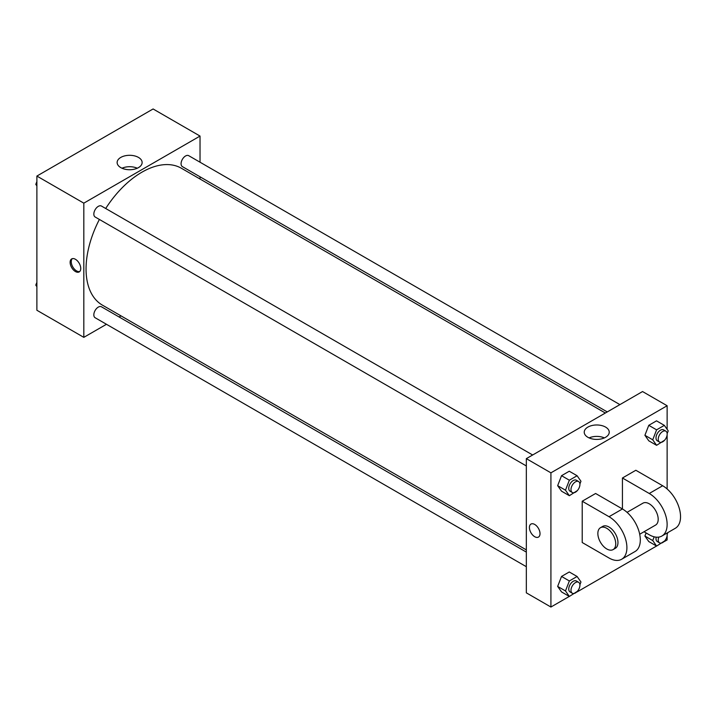 <?xml version="1.0" encoding="UTF-8"?>
<svg xmlns="http://www.w3.org/2000/svg" width="716" height="716" viewBox="0 0 716 716"><rect width="100%" height="100%" fill="white"/><g stroke="black" fill="none" stroke-linecap="round" stroke-linejoin="round"><path stroke-width="1.07" d="M106.46 324.285L83.817 337.352L36.883 310.261L36.883 176.064L153.099 108.966L200.032 136.067L200.032 162.21M121.013 315.881L119.098 316.982M99.381 219.445A79.02 45.618 120 0 0 86.054 268.965A79.02 45.618 120 0 0 102.415 305.141L526.332 549.888M605.351 413.025L181.434 168.278A79.02 45.618 120 0 0 105.7 208.499M200.032 176.807L200.032 179.018M83.817 337.352L83.817 203.156L200.032 136.067M619.904 404.621L188.711 155.676A6.319 3.652 120 0 0 183.842 157.368A6.319 3.652 120 0 0 181.076 163.731A6.319 3.652 120 0 0 182.392 166.622L607.266 411.924M526.332 552.099L101.457 306.797A6.319 3.652 120 0 0 96.588 308.489A6.319 3.652 120 0 0 93.832 314.852A6.319 3.652 120 0 0 95.138 317.743L526.332 566.696M526.332 465.946L95.138 216.993A6.319 3.652 -60 0 1 95.138 209.699A6.319 3.652 -60 0 1 101.457 206.047L532.65 454.991M83.817 203.156L36.883 176.064M120.789 167.616A12.503 7.223 180 0 1 117.129 162.514A12.503 7.223 180 0 1 129.632 155.3A12.503 7.223 180 0 1 142.135 162.514A12.503 7.223 180 0 1 134.42 169.182A12.503 7.223 180 0 1 120.789 167.616M80.747 268.482A7.509 4.332 60 0 1 79.19 271.919A7.509 4.332 60 0 1 71.681 267.587A7.509 4.332 60 0 1 71.681 258.915A7.509 4.332 60 0 1 77.471 260.928A7.509 4.332 60 0 1 80.747 268.482M79.709 271.525A7.509 4.332 60 0 1 72.808 266.934A7.509 4.332 60 0 1 72.289 258.664M121.98 168.224A12.503 7.223 180 0 1 137.284 168.224M569.31 596.419L550.917 607.034L526.332 592.839L526.332 458.643L642.547 391.545L667.133 405.739L667.133 429.332M36.883 185.918L35.8 184.379L36.883 181.587M39.648 174.471L47.462 169.96M36.883 185.005L35.8 184.379M126.893 124.092L134.706 119.581M36.883 286.668L35.8 285.129L36.883 282.337M36.883 285.756L35.8 285.129M577.329 490.612L569.354 495.696L565.479 490.183L569.354 480.212L577.096 475.737L580.962 481.25L579.906 483.971M578.618 481.528L576.38 480.239A6.319 3.652 120 0 0 571.511 481.931A6.319 3.652 120 0 0 568.755 488.294A6.319 3.652 120 0 0 570.061 491.194L572.299 492.483A6.319 3.652 120 0 0 578.618 488.831A6.319 3.652 120 0 0 578.618 481.528A6.319 3.652 120 0 0 573.749 483.228A6.319 3.652 120 0 0 570.983 489.583A6.319 3.652 120 0 0 572.299 492.483M569.354 495.696L561.532 491.176L557.657 485.672L561.532 475.692L569.274 471.226L577.096 475.737M565.479 490.183L557.657 485.672L561.532 475.692L569.274 471.226M569.354 480.212L561.532 475.692M664.582 440.233L656.599 445.316L652.732 439.812L656.599 429.833L664.341 425.367L668.216 430.871L667.16 433.592M665.871 431.157L663.634 429.869A6.319 3.652 120 0 0 658.765 431.56A6.319 3.652 120 0 0 656.008 437.924A6.319 3.652 120 0 0 657.315 440.814L659.552 442.103A6.319 3.652 120 0 0 665.871 438.46A6.319 3.652 120 0 0 665.871 431.157A6.319 3.652 120 0 0 661.002 432.849A6.319 3.652 120 0 0 658.237 439.212A6.319 3.652 120 0 0 659.552 442.103M656.599 445.316L648.777 440.805L644.91 435.292L648.777 425.322L656.518 420.847L664.341 425.367M652.732 439.812L644.91 435.292L648.777 425.322L656.518 420.847M656.599 429.833L648.777 425.322M577.329 591.362L569.354 596.446L565.479 590.933L569.354 580.962L577.096 576.487L580.962 582.001L579.906 584.721M578.618 582.278L576.38 580.989A6.319 3.652 120 0 0 571.511 582.69A6.319 3.652 120 0 0 568.755 589.044A6.319 3.652 120 0 0 570.061 591.944L572.299 593.233A6.319 3.652 120 0 0 578.618 589.581A6.319 3.652 120 0 0 578.618 582.278A6.319 3.652 120 0 0 573.749 583.979A6.319 3.652 120 0 0 570.983 590.333A6.319 3.652 120 0 0 572.299 593.233M569.354 596.446L561.532 591.926L557.657 586.422L561.532 576.443L569.274 571.977L577.096 576.487M565.479 590.933L557.657 586.422L561.532 576.443L569.274 571.977M569.354 580.962L561.532 576.443M667.84 532.597L667.16 534.342M664.582 540.983L656.599 546.066L652.732 540.562L654.182 536.821M656.178 537.161A6.319 3.652 120 0 0 656.008 538.674A6.319 3.652 120 0 0 657.315 541.565L659.552 542.853A6.319 3.652 120 0 0 665.137 540.32A6.319 3.652 120 0 0 666.891 533.143M656.599 546.066L648.777 541.556L644.91 536.042L646.109 532.955L644.91 536.042L652.732 540.562M658.818 537.098A6.319 3.652 120 0 0 658.237 539.962A6.319 3.652 120 0 0 659.552 542.853M534.718 536.705A7.509 4.332 -120 0 0 538.468 537.081A7.509 4.332 60 0 1 534.709 536.714A7.509 4.332 60 0 1 529.813 530.1A7.509 4.332 60 0 1 530.959 524.076A7.509 4.332 -120 0 0 529.813 530.091A7.509 4.332 -120 0 0 534.718 536.705M530.959 524.076A7.509 4.332 60 0 1 538.468 528.417A7.509 4.332 60 0 1 538.468 537.081M550.917 607.034L550.917 472.837L526.332 458.643L642.547 391.545M526.332 592.839L526.332 458.643M605.575 427.085A12.503 7.223 180 0 1 609.235 432.195A12.503 7.223 180 0 1 596.732 439.409A12.503 7.223 180 0 1 584.229 432.195A12.503 7.223 180 0 1 591.953 425.528A12.503 7.223 180 0 1 605.575 427.085M550.917 472.837L667.133 405.739M604.385 437.906A12.503 7.223 0 0 0 589.08 437.906M667.133 434.809L667.133 488.974M667.133 535.559L667.133 539.936L664.367 541.529M656.554 546.039L577.123 591.908M648.777 541.556L644.91 536.042M648.777 440.805L644.91 435.292M561.532 491.176L557.657 485.672M561.532 591.926L557.657 586.422M582.206 501.227L609.03 516.71A25.284 14.597 60 0 1 625.542 538.996A25.284 14.597 60 0 1 621.667 559.25A25.284 14.597 60 0 1 609.03 558.006L582.206 542.513L582.206 501.227L595.614 493.485L622.437 508.969L622.437 478.002L635.844 470.26L662.667 485.743A25.284 14.597 60 0 1 679.18 508.02A25.284 14.597 60 0 1 675.304 528.283L661.897 536.024A25.284 14.597 60 0 1 649.251 534.771L644.015 531.755M621.667 559.25L635.074 551.508A25.284 14.597 -120 0 0 638.949 531.254A25.284 14.597 -120 0 0 622.437 508.969L609.03 516.71M627.064 512.343L642.932 503.178A12.646 7.303 60 0 1 652.679 506.57A12.646 7.303 60 0 1 658.192 519.288A12.646 7.303 60 0 1 655.579 525.079L639.701 534.243M662.667 485.743L649.251 493.485L622.437 478.002M649.251 493.485A25.284 14.597 60 0 1 665.773 515.762A25.284 14.597 60 0 1 661.897 536.024M600.473 527.701L602.702 526.403A12.646 7.303 60 0 1 612.448 529.795A12.646 7.303 60 0 1 617.962 542.513A12.646 7.303 60 0 1 615.348 548.304L613.111 549.593A12.646 7.303 60 0 1 600.473 542.298A12.646 7.303 60 0 1 600.473 527.701A12.646 7.303 60 0 1 610.211 531.084A12.646 7.303 60 0 1 615.733 543.811A12.646 7.303 60 0 1 613.111 549.593"/></g></svg>
